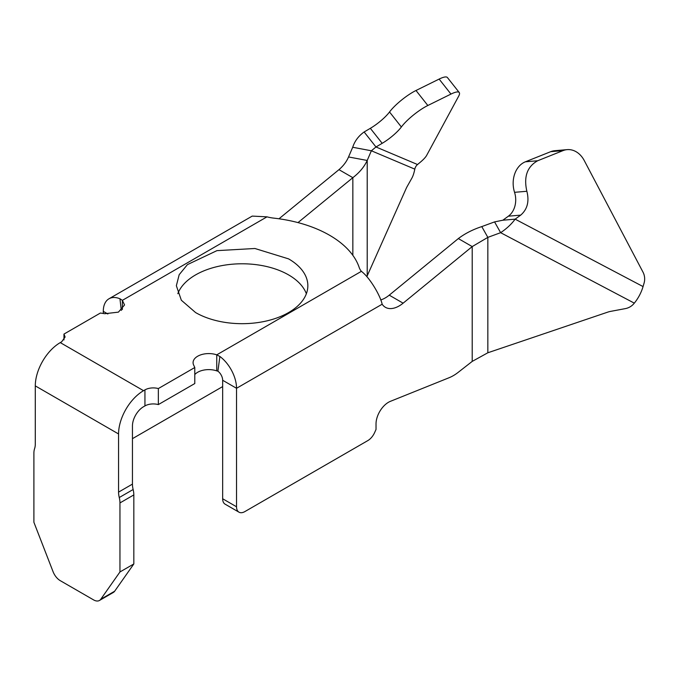 <?xml version="1.0" encoding="UTF-8"?>
<svg xmlns="http://www.w3.org/2000/svg" width="678" height="678" viewBox="0 0 678 678"><rect width="100%" height="100%" fill="white"/><g stroke="black" fill="none" stroke-linecap="round" stroke-linejoin="round"><path stroke-width="1.02" d="M389.528 111.98A19.628 4.466 -38.3 0 1 370.341 128.32L364.128 131.973C358.526 135.981 354.713 141.083 352.704 147.27L371.366 150.779L414.809 169.136A7.848 7.585 112.9 0 1 417.538 164.534L420.487 162.067A11.78 2.678 -38.3 0 0 426.64 155.415L458.659 96.191A23.552 5.365 -38.3 0 0 459.252 92.53L447.404 77.529A23.552 5.365 -38.3 0 0 439.124 79.08L415.995 90.496A23.552 5.365 -38.3 0 0 389.528 111.98L401.368 126.981A19.628 4.466 -38.3 0 1 382.189 143.321L370.341 128.32M401.368 126.981A23.552 5.365 -38.3 0 1 427.835 105.497L415.995 90.496M459.252 92.53A23.552 5.365 -38.3 0 0 450.963 94.081L427.835 105.497M417.538 164.534L375.976 146.973L364.128 131.973M414.809 169.136L414.699 169.653A11.78 2.975 -79.4 0 1 411.902 178.085L407.147 186.535A19.628 4.949 -79.4 0 0 406.097 188.654L367.213 275.853L367.213 160.457L371.366 150.779L375.976 146.973L382.189 143.321M297.989 222.596L352.848 177.67C359.476 172.585 364.264 166.847 367.213 160.457L348.543 156.957L352.704 147.27M367.213 275.853L366.823 276.658M348.543 156.957C346.585 161.627 343.39 165.856 338.966 169.661L352.848 177.67L352.848 255.335M278.989 218.782L338.966 169.661M103.293 313.473L103.293 311.363A27.476 15.865 -120 0 1 108.989 298.778A27.476 15.865 -120 0 1 119.955 298.769L122.379 300.346L122.379 309.549M222.664 386.579L132.447 438.666M108.989 298.778L252.216 216.096L267.005 216.841A27.476 15.865 0 0 0 273.649 218.113A107.955 62.325 0 0 1 329.533 235.232A107.955 62.325 180 0 1 359.196 267.496A27.476 15.865 180 0 0 361.382 271.336C369.866 277.582 380.4 295.794 382.155 304.219A27.476 15.865 -60 0 0 385.401 307.304A27.476 15.865 -60 0 0 403.122 303.176L472.21 246.589L458.336 238.571L389.24 295.159A27.476 15.865 -60 0 1 380.739 299.93M100.776 599.242L114.658 591.224L133.829 563.952L119.955 571.961L100.776 599.242A11.78 6.797 60 0 1 99.454 600.471A11.78 6.797 60 0 1 93.564 599.886L60.283 580.673A11.78 6.797 -120 0 1 53.07 571.698L33.9 522.28L33.9 453.251A19.628 11.331 -120 0 1 34.595 448.65A19.628 11.331 -120 0 0 35.29 444.039L35.29 385.884A35.332 20.399 120 0 1 60.274 342.61L61.656 341.814L65.105 337.008L63.961 334.076L100.403 313.033L104.785 313.711L118.404 312.143L124.557 304.956L122.379 300.346L267.005 216.841M288.591 258.877L254.92 248.495L216.926 250.648L187.416 264.623L179.178 274.7L176.356 285.718L181.348 300.244L195.595 312.566A65.758 37.96 180 0 0 267.259 320.796A65.758 37.96 180 0 0 307.846 285.718A65.758 37.96 180 0 0 288.591 258.877M114.658 591.224A11.78 6.797 60 0 1 113.336 592.453L99.454 600.471M119.955 571.961L119.955 502.932A19.628 11.331 60 0 0 119.26 497.525A19.628 11.331 60 0 1 118.565 492.118L118.565 433.962L35.29 385.884M133.829 563.952L133.829 494.915L119.955 502.932M119.26 497.525L133.142 489.516A19.628 11.331 60 0 1 133.829 494.915M133.142 489.516A19.628 11.331 60 0 1 132.447 484.109L132.447 425.954A15.704 9.068 -60 0 1 143.55 406.715L144.939 405.919A11.78 6.797 180 0 1 158.338 404.588L194.789 383.545L194.789 367.518L193.611 364.993A15.704 9.068 180 0 1 193.077 362.645A15.704 9.068 180 0 1 200.993 354.772A15.704 9.068 180 0 1 216.757 354.84L216.757 370.866A15.704 9.068 180 0 0 194.789 374.561M63.961 339.932L63.961 334.076M306.363 293.735A65.758 37.96 180 0 0 288.591 274.904A65.758 37.96 0 0 0 223.537 265.327A65.758 37.96 0 0 0 177.822 293.71M60.274 342.61L143.55 390.689A35.332 20.399 120 0 0 118.565 433.962M158.338 404.588L158.338 388.562L194.789 367.518M143.55 390.689L144.939 389.892A11.78 6.797 180 0 1 158.338 388.562M216.757 370.866L217.901 371.18L219.884 356.467L216.757 354.84L361.382 271.336M217.901 371.18A7.848 4.534 60 0 1 222.664 380.273L222.664 498.762L236.537 506.78L236.537 388.291L382.155 304.219M219.884 356.467A27.476 15.865 60 0 1 236.537 388.291L222.664 380.273M563.028 150.618L537.671 160.754C527.179 166.61 523.569 176.788 526.865 191.272L514.551 192.323A23.552 18.306 -94.9 0 1 525.365 161.805L550.714 151.677L563.028 150.618A23.552 18.306 -94.9 0 1 567.164 149.635A23.552 18.306 -94.9 0 1 584.241 160.533L643.024 272.183A11.78 9.153 -94.9 0 1 644.1 283.006L643.058 286.574A27.476 15.475 -62.2 0 1 634.311 303.142L633.989 303.532A11.78 9.145 -29.4 0 1 625.387 308.609L610.742 311.355A19.628 15.238 -29.4 0 0 607.505 312.211L487.838 352.772L472.21 361.399L458.142 372.392A39.256 22.662 -60 0 1 449.167 377.697L390.392 401.342A17.662 10.195 -60 0 0 376.027 423.903L376.027 429.454L374.629 432.572A11.78 6.797 -60 0 1 367.807 440.607L244.868 511.585A11.78 6.797 -60 0 1 238.978 512.17A11.78 6.797 -60 0 1 236.537 506.78M238.978 512.17L225.096 504.161A11.78 6.797 -60 0 1 222.664 498.762M458.336 238.571C465.023 233.52 472.837 229.528 481.778 226.596L487.838 237.376L472.21 246.589L472.21 361.399M487.838 352.772L487.838 237.376L500.627 232.681L494.559 221.901L481.778 226.596M643.058 286.574L515.144 219.155L502.83 220.214L494.559 221.901M526.865 191.272C529.433 201.417 527.374 209.366 520.696 215.129L515.144 219.155C511.39 224.24 506.551 228.74 500.627 232.681L634.311 303.142M550.714 151.677A23.552 18.306 -94.9 0 1 554.85 150.694L567.164 149.635M502.83 220.214L508.39 216.18L520.696 215.129M514.551 192.323A19.628 15.255 -94.9 0 1 508.39 216.18M450.963 94.081L439.124 79.08M107.87 313.999L103.293 311.363M121.311 310.456L119.955 298.769M118.565 492.118L132.447 484.109M144.939 389.892L144.939 405.919M403.122 303.176L389.24 295.159M537.671 160.754L525.365 161.805"/></g></svg>

